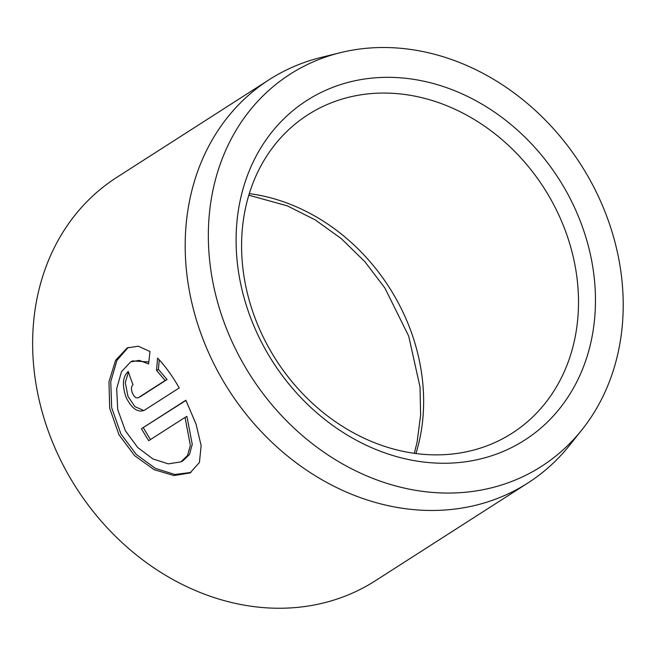 <?xml version="1.0" encoding="UTF-8"?>
<svg xmlns="http://www.w3.org/2000/svg" width="656" height="656" viewBox="0 0 656 656"><rect width="100%" height="100%" fill="white"/><g stroke="black" fill="none" stroke-linecap="round" stroke-linejoin="round"><path stroke-width="0.98" d="M130.667 361.874L121.499 371.706L116.67 388.664L117.727 409.565L125.362 430.738L137.694 447.499L152.938 458.946L168.28 463.858L180.884 461.898L187.567 455.477L190.355 445.358L185.041 417.405L148.715 440.684A239.579 201.605 -122.7 0 1 141.475 428.696L185.861 400.242L196.021 424.038L201.13 445.555L199.432 462.472L190.01 472.951L173.947 475.551L154.217 469.704L134.66 455.69L118.998 434.813L109.683 408.163L108.97 381.759L115.587 360.308L127.248 347.901L138.244 346.204L149.97 351.493L148.584 363.957L139.252 360.374L130.667 361.874L132.553 360.907L148.691 361.94M128.199 347.45L116.973 360.3L110.749 381.702L111.676 407.696L120.893 433.846L136.227 454.403L155.398 468.384L174.84 474.485L190.937 472.443M144.402 410.271C137.858 412.927 131.749 408.622 126.075 397.339C121.959 385.129 122.688 376.503 128.248 371.452A239.579 201.605 57.3 0 0 133.004 384.711C131.208 386.368 131.011 389.221 132.438 393.264C134.275 397.044 136.259 398.504 138.391 397.651L165.164 380.488L156.53 370.402L157.596 358.11C165.066 365.859 172.282 375.806 179.236 387.942L143.885 410.566M128.445 372.026L125.296 382.514L127.961 396.372L134.947 406.638L143.229 410.262M304.04 66.199A232.905 195.996 57.3 0 0 241.031 359.627A232.905 195.996 57.3 0 0 527.522 474.386A232.905 195.996 57.3 0 0 581.946 429.787A232.905 195.996 57.3 0 0 580.79 164.533A232.905 195.996 57.3 0 0 340.251 52.701A232.905 195.996 57.3 0 0 304.04 66.199M581.946 429.787L569.506 445.383A239.579 201.605 -122.7 0 1 527.859 483.021A239.579 201.605 -122.7 0 1 513.517 491.254A239.579 201.605 -122.7 0 1 223.68 381.751A239.579 201.605 -122.7 0 1 269.296 79.614A239.579 201.605 -122.7 0 1 283.638 71.381A239.579 201.605 -122.7 0 1 320.882 57.49L340.251 52.701M269.296 79.614L116.743 177.399A239.579 201.605 57.3 0 0 71.127 479.528A239.579 201.605 57.3 0 0 360.956 589.039A239.579 201.605 57.3 0 0 375.298 580.798L527.859 483.021M318.988 93.505A201.753 169.773 -122.7 0 1 567.153 192.905A201.753 169.773 -122.7 0 1 512.574 447.08A201.753 169.773 -122.7 0 1 264.409 347.68A201.753 169.773 -122.7 0 1 318.988 93.505M500.782 439.709A189.141 159.162 57.3 0 0 512.106 433.206A189.141 159.162 57.3 0 0 548.121 194.684A189.141 159.162 57.3 0 0 319.308 108.224A189.141 159.162 57.3 0 0 307.984 114.726A189.141 159.162 57.3 0 0 271.969 353.256A189.141 159.162 57.3 0 0 500.782 439.709M138.219 397.749L140.286 396.683L138.219 397.749M159.228 359.816L158.424 369.435L167.059 379.521L165.164 380.488M158.424 369.435L156.53 370.402M167.059 379.521L140.286 396.683M185.96 400.431L141.475 428.696M143.369 427.728A239.579 201.605 57.3 0 0 150.495 439.545M180.892 461.898L182.778 460.93L189.461 454.51L192.249 444.366L186.935 416.437L185.041 417.405M249.321 193.627A189.141 159.162 -122.7 0 1 415.92 453.558M248.837 195.193L287.32 205.861L315.183 219.867L341.3 238.636L364.793 261.596L384.908 288.05L408.696 336.102L420.037 387.056L420.611 415.166L417.093 442.119L414.305 453.337"/></g></svg>
